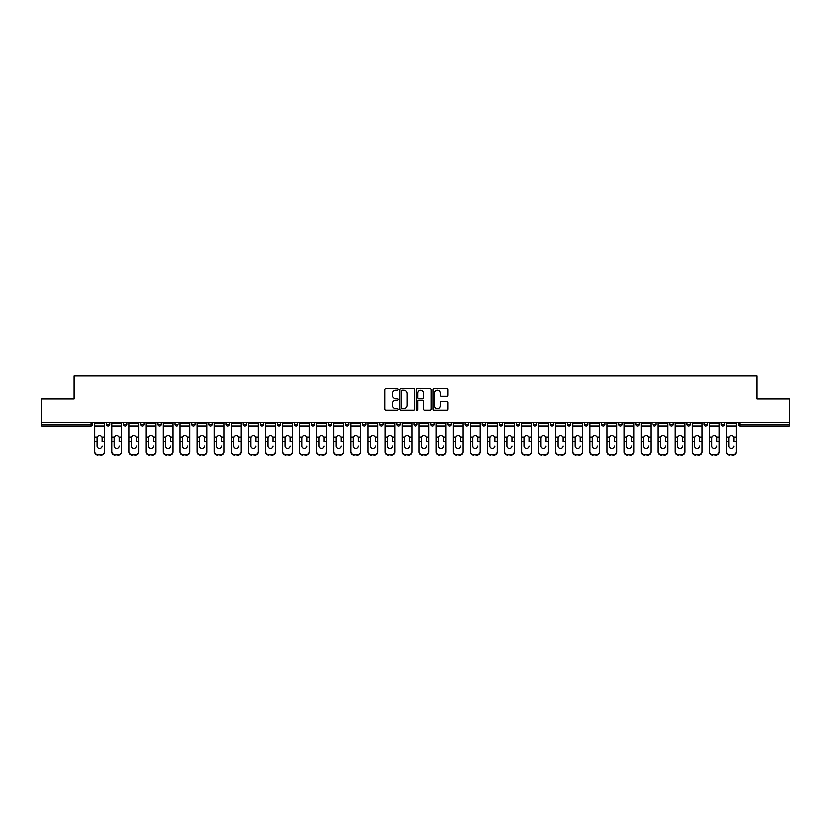 <?xml version="1.0" encoding="UTF-8"?>
<svg xmlns="http://www.w3.org/2000/svg" width="831" height="831" viewBox="0 0 831 831"><rect width="100%" height="100%" fill="white"/><g stroke="black" fill="none" stroke-linecap="round" stroke-linejoin="round"><path stroke-width="1.25" d="M397.987 389.313A0.748 0.748 0 0 0 397.239 388.565L385.823 388.565A1.07 1.07 0 0 0 384.753 389.635L384.753 408.966A1.07 1.07 0 0 0 385.823 410.047L397.239 410.047A0.748 0.748 0 0 0 397.987 409.288A0.748 0.748 0 0 0 397.239 408.54L395.764 408.54A3.438 3.438 0 0 1 392.325 405.102L392.325 403.492A3.438 3.438 0 0 1 395.764 400.054L397.239 400.054A0.748 0.748 0 0 0 397.987 399.306A0.748 0.748 0 0 0 397.239 398.548L395.764 398.548A3.438 3.438 0 0 1 392.325 395.109L392.325 393.499A3.438 3.438 0 0 1 395.764 390.061L397.239 390.061A0.748 0.748 0 0 0 397.987 389.313M446.891 396.138A1.07 1.07 0 0 0 447.971 395.057L447.971 389.635A1.07 1.07 0 0 0 446.891 388.565L434.218 388.565A1.07 1.07 0 0 0 433.148 389.635L433.148 408.966A1.07 1.07 0 0 0 434.218 410.047L446.891 410.047A1.07 1.07 0 0 0 447.971 408.966L447.971 402.422A1.07 1.07 0 0 0 446.891 401.342L441.469 401.342A1.07 1.07 0 0 0 440.399 402.422L440.399 405.663A2.877 2.877 0 0 1 437.522 408.54A2.877 2.877 0 0 1 434.644 405.663L434.644 392.938A2.877 2.877 0 0 1 437.522 390.061A2.877 2.877 0 0 1 440.399 392.938L440.399 395.057A1.07 1.07 0 0 0 441.469 396.138L446.891 396.138M41.55 422.782L41.55 398.807L74.167 398.807L74.167 375.83L756.833 375.83L756.833 398.807L789.45 398.807L789.45 422.782L41.55 422.782L41.55 424.527L91.13 424.527L91.13 422.782M414.565 389.635A1.07 1.07 0 0 0 413.485 388.565L400.812 388.565A1.07 1.07 0 0 0 399.732 389.635L399.732 408.966A1.07 1.07 0 0 0 400.812 410.047L413.485 410.047A1.07 1.07 0 0 0 414.565 408.966L414.565 389.635M417.515 388.565L430.188 388.565A1.07 1.07 0 0 1 431.268 389.635L431.268 408.966A1.07 1.07 0 0 1 430.188 410.047L424.766 410.047A1.07 1.07 0 0 1 423.696 408.966L423.696 401.134A1.07 1.07 0 0 0 422.615 400.054L419.021 400.054A1.07 1.07 0 0 0 417.941 401.134L417.941 409.288A0.748 0.748 0 0 1 417.193 410.047A0.748 0.748 0 0 1 416.435 409.288L416.435 389.635A1.07 1.07 0 0 1 417.515 388.565M92.771 422.782L92.771 424.527A1.641 1.641 0 0 1 91.13 426.168L41.55 426.168L41.55 424.527M789.45 422.782L789.45 426.168L739.87 426.168A1.641 1.641 0 0 1 738.229 424.527L738.229 422.782M106.555 424.527A1.641 1.641 0 0 0 108.196 426.168A1.641 1.641 0 0 0 109.837 424.527L109.837 422.782L109.837 424.527L106.555 424.527A1.641 1.641 0 0 0 108.196 426.168A1.641 1.641 0 0 1 106.555 424.527L106.555 422.782M91.13 426.168A1.641 1.641 0 0 0 92.771 424.527A1.641 1.641 0 0 1 91.13 426.168L91.13 424.527L92.771 424.527M123.632 422.782L123.632 424.527L123.632 422.782M126.914 422.782L126.914 424.527L126.914 422.782M140.699 424.527A1.641 1.641 0 0 0 142.34 426.168A1.641 1.641 0 0 0 143.981 424.527A1.641 1.641 0 0 1 142.34 426.168A1.641 1.641 0 0 0 143.981 424.527L143.981 422.782L143.981 424.527L140.699 424.527A1.641 1.641 0 0 0 142.34 426.168A1.641 1.641 0 0 1 140.699 424.527L140.699 422.782M157.776 422.782L157.776 424.527L157.776 422.782M161.058 422.782L161.058 424.527A1.641 1.641 0 0 1 159.417 426.168A1.641 1.641 0 0 1 157.776 424.527A1.641 1.641 0 0 0 159.417 426.168A1.641 1.641 0 0 0 161.058 424.527A1.641 1.641 0 0 1 159.417 426.168A1.641 1.641 0 0 1 157.776 424.527L161.058 424.527M174.842 424.527A1.641 1.641 0 0 0 176.484 426.168A1.641 1.641 0 0 0 178.125 424.527A1.641 1.641 0 0 1 176.484 426.168A1.641 1.641 0 0 0 178.125 424.527L178.125 422.782L178.125 424.527L174.842 424.527A1.641 1.641 0 0 0 176.484 426.168A1.641 1.641 0 0 1 174.842 424.527L174.842 422.782M195.202 422.782L195.202 424.527A1.641 1.641 0 0 1 193.561 426.168A1.641 1.641 0 0 1 191.919 424.527L191.919 422.782M210.627 426.168A1.641 1.641 0 0 0 212.269 424.527L212.269 422.782L212.269 424.527A1.641 1.641 0 0 1 210.627 426.168A1.641 1.641 0 0 1 208.986 424.527L208.986 422.782M229.346 422.782L229.346 424.527A1.641 1.641 0 0 1 227.704 426.168A1.641 1.641 0 0 1 226.063 424.527L226.063 422.782M246.423 422.782L246.423 424.527A1.641 1.641 0 0 1 244.781 426.168A1.641 1.641 0 0 1 243.13 424.527L243.13 422.782M260.207 422.782L260.207 424.527L260.207 422.782M263.489 422.782L263.489 424.527L263.489 422.782M280.566 422.782L280.566 424.527A1.641 1.641 0 0 1 278.925 426.168A1.641 1.641 0 0 1 277.284 424.527L277.284 422.782M294.351 422.782L294.351 424.527L294.351 422.782M297.633 422.782L297.633 424.527A1.641 1.641 0 0 1 295.992 426.168A1.641 1.641 0 0 1 294.351 424.527L297.633 424.527A1.641 1.641 0 0 1 295.992 426.168M314.71 422.782L314.71 424.527L311.428 424.527A1.641 1.641 0 0 0 313.069 426.168A1.641 1.641 0 0 1 311.428 424.527L311.428 422.782M331.777 422.782L331.777 424.527A1.641 1.641 0 0 1 330.136 426.168A1.641 1.641 0 0 1 328.494 424.527L328.494 422.782M348.854 422.782L348.854 424.527A1.641 1.641 0 0 1 347.213 426.168A1.641 1.641 0 0 1 345.571 424.527L345.571 422.782M362.638 422.782L362.638 424.527L362.638 422.782M365.92 422.782L365.92 424.527A1.641 1.641 0 0 1 364.279 426.168A1.641 1.641 0 0 1 362.638 424.527L365.92 424.527A1.641 1.641 0 0 1 364.279 426.168M381.356 426.168A1.641 1.641 0 0 0 382.998 424.527L382.998 422.782L382.998 424.527A1.641 1.641 0 0 1 381.356 426.168A1.641 1.641 0 0 1 379.715 424.527L379.715 422.782M400.064 422.782L400.064 424.527A1.641 1.641 0 0 1 398.423 426.168A1.641 1.641 0 0 1 396.782 424.527L396.782 422.782M417.141 422.782L417.141 424.527A1.641 1.641 0 0 1 415.5 426.168A1.641 1.641 0 0 1 413.859 424.527L413.859 422.782M430.936 422.782L430.936 424.527L430.936 422.782M434.218 422.782L434.218 424.527A1.641 1.641 0 0 1 432.577 426.168A1.641 1.641 0 0 1 430.936 424.527L434.218 424.527A1.641 1.641 0 0 1 432.577 426.168M448.002 422.782L448.002 424.527L448.002 422.782M451.285 422.782L451.285 424.527A1.641 1.641 0 0 1 449.644 426.168A1.641 1.641 0 0 1 448.002 424.527L451.285 424.527A1.641 1.641 0 0 1 449.644 426.168M465.08 422.782L465.08 424.527L465.08 422.782M468.362 422.782L468.362 424.527L468.362 422.782M482.146 422.782L482.146 424.527L482.146 422.782M485.429 422.782L485.429 424.527L485.429 422.782M502.506 422.782L502.506 424.527A1.641 1.641 0 0 1 500.864 426.168A1.641 1.641 0 0 1 499.223 424.527L499.223 422.782M519.572 422.782L519.572 424.527L516.29 424.527A1.641 1.641 0 0 0 517.931 426.168A1.641 1.641 0 0 1 516.29 424.527L516.29 422.782M536.649 422.782L536.649 424.527A1.641 1.641 0 0 1 535.008 426.168A1.641 1.641 0 0 1 533.367 424.527L533.367 422.782M550.434 422.782L550.434 424.527L550.434 422.782M553.716 422.782L553.716 424.527L553.716 422.782M570.793 422.782L570.793 424.527A1.641 1.641 0 0 1 569.152 426.168A1.641 1.641 0 0 1 567.511 424.527L567.511 422.782M587.87 422.782L587.87 424.527L584.577 424.527A1.641 1.641 0 0 0 586.219 426.168A1.641 1.641 0 0 1 584.577 424.527L584.577 422.782M604.937 422.782L604.937 424.527A1.641 1.641 0 0 1 603.296 426.168A1.641 1.641 0 0 1 601.654 424.527L601.654 422.782M622.014 422.782L622.014 424.527L618.731 424.527A1.641 1.641 0 0 0 620.373 426.168A1.641 1.641 0 0 1 618.731 424.527L618.731 422.782M639.081 422.782L639.081 424.527A1.641 1.641 0 0 1 637.439 426.168A1.641 1.641 0 0 1 635.798 424.527L635.798 422.782M656.158 422.782L656.158 424.527L652.875 424.527A1.641 1.641 0 0 0 654.516 426.168A1.641 1.641 0 0 1 652.875 424.527L652.875 422.782M673.224 422.782L673.224 424.527A1.641 1.641 0 0 1 671.583 426.168A1.641 1.641 0 0 1 669.942 424.527L669.942 422.782M690.301 422.782L690.301 424.527L687.019 424.527A1.641 1.641 0 0 0 688.66 426.168A1.641 1.641 0 0 1 687.019 424.527L687.019 422.782M707.368 422.782L707.368 424.527L704.086 424.527A1.641 1.641 0 0 0 705.727 426.168A1.641 1.641 0 0 1 704.086 424.527L704.086 422.782M724.445 422.782L724.445 424.527L721.163 424.527A1.641 1.641 0 0 0 722.804 426.168A1.641 1.641 0 0 1 721.163 424.527L721.163 422.782M125.273 426.168A1.641 1.641 0 0 1 123.632 424.527L126.914 424.527A1.641 1.641 0 0 1 125.273 426.168A1.641 1.641 0 0 0 126.914 424.527A1.641 1.641 0 0 1 125.273 426.168M261.848 426.168A1.641 1.641 0 0 1 260.207 424.527L263.489 424.527A1.641 1.641 0 0 1 261.848 426.168A1.641 1.641 0 0 0 263.489 424.527M313.069 426.168A1.641 1.641 0 0 0 314.71 424.527A1.641 1.641 0 0 1 313.069 426.168A1.641 1.641 0 0 1 311.428 424.527M466.721 426.168A1.641 1.641 0 0 1 465.08 424.527A1.641 1.641 0 0 0 466.721 426.168A1.641 1.641 0 0 0 468.362 424.527A1.641 1.641 0 0 1 466.721 426.168A1.641 1.641 0 0 1 465.08 424.527L468.362 424.527M483.787 426.168A1.641 1.641 0 0 1 482.146 424.527A1.641 1.641 0 0 0 483.787 426.168A1.641 1.641 0 0 0 485.429 424.527A1.641 1.641 0 0 1 483.787 426.168A1.641 1.641 0 0 1 482.146 424.527L485.429 424.527A1.641 1.641 0 0 1 483.787 426.168M519.572 424.527A1.641 1.641 0 0 1 517.931 426.168A1.641 1.641 0 0 0 519.572 424.527A1.641 1.641 0 0 1 517.931 426.168A1.641 1.641 0 0 1 516.29 424.527M552.075 426.168A1.641 1.641 0 0 1 550.434 424.527A1.641 1.641 0 0 0 552.075 426.168A1.641 1.641 0 0 0 553.716 424.527A1.641 1.641 0 0 1 552.075 426.168A1.641 1.641 0 0 1 550.434 424.527L553.716 424.527M586.219 426.168A1.641 1.641 0 0 0 587.87 424.527A1.641 1.641 0 0 1 586.219 426.168A1.641 1.641 0 0 1 584.577 424.527M622.014 424.527A1.641 1.641 0 0 1 620.373 426.168A1.641 1.641 0 0 0 622.014 424.527A1.641 1.641 0 0 1 620.373 426.168A1.641 1.641 0 0 1 618.731 424.527M654.516 426.168A1.641 1.641 0 0 0 656.158 424.527A1.641 1.641 0 0 1 654.516 426.168A1.641 1.641 0 0 1 652.875 424.527M671.583 426.168A1.641 1.641 0 0 0 673.224 424.527A1.641 1.641 0 0 1 671.583 426.168M688.66 426.168A1.641 1.641 0 0 0 690.301 424.527A1.641 1.641 0 0 1 688.66 426.168A1.641 1.641 0 0 1 687.019 424.527M705.727 426.168A1.641 1.641 0 0 0 707.368 424.527A1.641 1.641 0 0 1 705.727 426.168A1.641 1.641 0 0 1 704.086 424.527M722.804 426.168A1.641 1.641 0 0 0 724.445 424.527A1.641 1.641 0 0 1 722.804 426.168A1.641 1.641 0 0 1 721.163 424.527M401.996 390.061A0.748 0.748 0 0 0 401.238 390.819L401.238 407.792A0.748 0.748 0 0 0 401.996 408.54L403.554 408.54A3.438 3.438 0 0 0 406.982 405.102L406.982 393.499A3.438 3.438 0 0 0 403.554 390.061L401.996 390.061M423.696 392.99A2.877 2.877 0 0 0 420.818 390.123A2.877 2.877 0 0 0 417.941 392.99L417.941 397.478A1.07 1.07 0 0 0 419.021 398.548L422.615 398.548A1.07 1.07 0 0 0 423.696 397.478L423.696 392.99M102.182 438.186L102.182 441.687L104.529 441.687L104.529 422.782M94.796 442.144L94.796 452.064L94.796 437.22L97.341 437.22L97.144 438.186L97.341 437.22A2.514 2.41 0 0 1 101.974 437.22L104.529 437.22M99.658 448.501A2.514 2.379 180 0 0 102.182 446.122A2.514 2.379 180 0 1 99.658 448.501A2.514 2.379 180 0 1 97.144 446.122L97.144 438.186M104.529 451.607L104.529 452.064A3.282 3.106 180 0 1 101.247 455.17L101.247 454.713A3.282 3.106 0 0 0 104.529 451.607L104.529 441.687M94.796 451.607A3.282 3.106 0 0 0 98.079 454.713L101.247 455.17M98.079 455.17A3.282 3.106 180 0 1 94.796 452.064M98.079 454.713L101.247 454.713M94.796 437.22L94.796 422.782M119.249 438.186L119.249 441.687L121.606 441.687L121.606 422.782M111.863 442.144L111.863 452.064L111.863 437.22L114.418 437.22L114.221 438.186L114.418 437.22A2.514 2.41 0 0 1 119.051 437.22L121.606 437.22M116.735 448.501A2.514 2.379 180 0 0 119.249 446.122A2.514 2.379 180 0 1 116.735 448.501A2.514 2.379 180 0 1 114.221 446.122L114.221 438.186M136.326 438.186L136.326 441.687L138.673 441.687L138.673 422.782M128.94 442.144L128.94 452.064L128.94 437.22L131.485 437.22L131.288 438.186L131.485 437.22A2.514 2.41 0 0 1 136.118 437.22L138.673 437.22M138.673 452.064L138.673 452.064A3.282 3.106 180 0 1 135.391 455.17L135.391 454.713A3.282 3.106 0 0 0 138.673 451.607L138.673 441.687M133.801 448.501A2.514 2.379 180 0 0 136.326 446.122A2.514 2.379 180 0 1 133.801 448.501A2.514 2.379 180 0 1 131.288 446.122L131.288 438.186M153.392 438.186L153.392 441.687L155.75 441.687L155.75 422.782M146.007 442.144L146.007 452.064L146.007 437.22L148.562 437.22L148.365 438.186L148.562 437.22A2.514 2.41 0 0 1 153.195 437.22L155.75 437.22M155.75 452.064L155.75 452.064A3.282 3.106 180 0 1 152.468 455.17L152.468 454.713A3.282 3.106 0 0 0 155.75 451.607L155.75 441.687M150.878 448.501A2.514 2.379 180 0 0 153.392 446.122A2.514 2.379 180 0 1 150.878 448.501A2.514 2.379 180 0 1 148.365 446.122L148.365 438.186M170.469 438.186L170.469 441.687L172.817 441.687L172.817 422.782M163.084 442.144L163.084 452.064L163.084 437.22L165.639 437.22L165.431 438.186L165.639 437.22A2.514 2.41 0 0 1 170.272 437.22L172.817 437.22M172.817 452.064L172.817 452.064A3.282 3.106 180 0 1 169.534 455.17L169.534 454.713A3.282 3.106 0 0 0 172.817 451.607L172.817 441.687M167.955 448.501A2.514 2.379 180 0 0 170.469 446.122A2.514 2.379 180 0 1 167.955 448.501A2.514 2.379 180 0 1 165.431 446.122L165.431 438.186M187.536 438.186L187.536 441.687L189.894 441.687L189.894 422.782M180.15 442.144L180.15 452.064L180.15 437.22L182.706 437.22L182.508 438.186L182.706 437.22A2.514 2.41 0 0 1 187.339 437.22L189.894 437.22M185.022 448.501A2.514 2.379 180 0 0 187.536 446.122A2.514 2.379 180 0 1 185.022 448.501A2.514 2.379 180 0 1 182.508 446.122L182.508 438.186M121.606 451.607L121.606 452.064A3.282 3.106 180 0 1 118.324 455.17L118.324 454.713A3.282 3.106 0 0 0 121.606 451.607L121.606 441.687M111.863 451.607A3.282 3.106 0 0 0 115.145 454.713L118.324 455.17M115.145 455.17A3.282 3.106 180 0 1 111.863 452.064M115.145 454.713L118.324 454.713M111.863 437.22L111.863 422.782M128.94 451.607A3.282 3.106 0 0 0 132.222 454.713L135.391 455.17M132.222 455.17A3.282 3.106 180 0 1 128.94 452.064M132.222 454.713L135.391 454.713M128.94 437.22L128.94 422.782M146.007 451.607A3.282 3.106 0 0 0 149.289 454.713L152.468 455.17M149.289 455.17A3.282 3.106 180 0 1 146.007 452.064M149.289 454.713L152.468 454.713M146.007 437.22L146.007 422.782M163.084 451.607A3.282 3.106 0 0 0 166.366 454.713L169.534 455.17M166.366 455.17A3.282 3.106 180 0 1 163.084 452.064M166.366 454.713L169.534 454.713M163.084 437.22L163.084 422.782M189.894 451.607L189.894 452.064A3.282 3.106 180 0 1 186.611 455.17L186.611 454.713A3.282 3.106 0 0 0 189.894 451.607L189.894 441.687M180.15 451.607A3.282 3.106 0 0 0 183.433 454.713L186.611 455.17M183.433 455.17A3.282 3.106 180 0 1 180.15 452.064M183.433 454.713L186.611 454.713M180.15 437.22L180.15 422.782M204.613 438.186L204.613 441.687L206.961 441.687L206.961 422.782M197.227 442.144L197.227 452.064L197.227 437.22L199.783 437.22L199.575 438.186L199.783 437.22A2.514 2.41 0 0 1 204.416 437.22L206.961 437.22M202.099 448.501A2.514 2.379 180 0 0 204.613 446.122A2.514 2.379 180 0 1 202.099 448.501A2.514 2.379 180 0 1 199.575 446.122L199.575 438.186M206.961 451.607L206.961 452.064A3.282 3.106 180 0 1 203.678 455.17L203.678 454.713A3.282 3.106 0 0 0 206.961 451.607L206.961 441.687M197.227 451.607A3.282 3.106 0 0 0 200.51 454.713L203.678 455.17M200.51 455.17A3.282 3.106 180 0 1 197.227 452.064M200.51 454.713L203.678 454.713M197.227 437.22L197.227 422.782M221.69 438.186L221.69 441.687L224.038 441.687L224.038 422.782M214.294 442.144L214.294 452.064L214.294 437.22L216.849 437.22L216.652 438.186L216.849 437.22A2.514 2.41 0 0 1 221.482 437.22L224.038 437.22M219.166 448.501A2.514 2.379 180 0 0 221.69 446.122A2.514 2.379 180 0 1 219.166 448.501A2.514 2.379 180 0 1 216.652 446.122L216.652 438.186M224.038 451.607L224.038 452.064A3.282 3.106 180 0 1 220.755 455.17L220.755 454.713A3.282 3.106 0 0 0 224.038 451.607L224.038 441.687M214.294 451.607A3.282 3.106 0 0 0 217.577 454.713L220.755 455.17M217.577 455.17A3.282 3.106 180 0 1 214.294 452.064M217.577 454.713L220.755 454.713M214.294 437.22L214.294 422.782M238.757 438.186L238.757 441.687L241.115 441.687L241.115 422.782M231.371 442.144L231.371 452.064L231.371 437.22L233.927 437.22L233.719 438.186L233.927 437.22A2.514 2.41 0 0 1 238.559 437.22L241.115 437.22M236.243 448.501A2.514 2.379 180 0 0 238.757 446.122A2.514 2.379 180 0 1 236.243 448.501A2.514 2.379 180 0 1 233.719 446.122L233.719 438.186M241.115 451.607L241.115 452.064A3.282 3.106 180 0 1 237.832 455.17L237.832 454.713A3.282 3.106 0 0 0 241.115 451.607L241.115 441.687M231.371 451.607A3.282 3.106 0 0 0 234.654 454.713L237.832 455.17M234.654 455.17A3.282 3.106 180 0 1 231.371 452.064M234.654 454.713L237.832 454.713M231.371 437.22L231.371 422.782M255.834 438.186L255.834 441.687L258.181 441.687L258.181 422.782M248.438 442.144L248.438 452.064L248.438 437.22L250.993 437.22L250.796 438.186L250.993 437.22A2.514 2.41 0 0 1 255.626 437.22L258.181 437.22M258.181 452.064L258.181 452.064A3.282 3.106 180 0 1 254.899 455.17L254.899 454.713A3.282 3.106 0 0 0 258.181 451.607L258.181 441.687M253.31 448.501A2.514 2.379 180 0 0 255.834 446.122A2.514 2.379 180 0 1 253.31 448.501A2.514 2.379 180 0 1 250.796 446.122L250.796 438.186M248.438 451.607A3.282 3.106 0 0 0 251.731 454.713L254.899 455.17M251.731 455.17A3.282 3.106 180 0 1 248.438 452.064M251.731 454.713L254.899 454.713M248.438 437.22L248.438 422.782M272.9 438.186L272.9 441.687L275.258 441.687L275.258 422.782M265.515 442.144L265.515 452.064L265.515 437.22L268.07 437.22L267.873 438.186L268.07 437.22A2.514 2.41 0 0 1 272.703 437.22L275.258 437.22M270.387 448.501A2.514 2.379 180 0 0 272.9 446.122A2.514 2.379 180 0 1 270.387 448.501A2.514 2.379 180 0 1 267.873 446.122L267.873 438.186M275.258 451.607L275.258 452.064A3.282 3.106 180 0 1 271.976 455.17L271.976 454.713A3.282 3.106 0 0 0 275.258 451.607L275.258 441.687M265.515 451.607A3.282 3.106 0 0 0 268.797 454.713L271.976 455.17M268.797 455.17A3.282 3.106 180 0 1 265.515 452.064M268.797 454.713L271.976 454.713M265.515 437.22L265.515 422.782M289.977 438.186L289.977 441.687L292.325 441.687L292.325 422.782M282.592 442.144L282.592 452.064L282.592 437.22L285.137 437.22L284.94 438.186L285.137 437.22A2.514 2.41 0 0 1 289.77 437.22L292.325 437.22M292.325 452.064L292.325 452.064A3.282 3.106 180 0 1 289.043 455.17L289.043 454.713A3.282 3.106 0 0 0 292.325 451.607L292.325 441.687M287.453 448.501A2.514 2.379 180 0 0 289.977 446.122A2.514 2.379 180 0 1 287.453 448.501A2.514 2.379 180 0 1 284.94 446.122L284.94 438.186M282.592 451.607A3.282 3.106 0 0 0 285.874 454.713L289.043 455.17M285.874 455.17A3.282 3.106 180 0 1 282.592 452.064M285.874 454.713L289.043 454.713M282.592 437.22L282.592 422.782M307.044 438.186L307.044 441.687L309.402 441.687L309.402 422.782M299.659 442.144L299.659 452.064L299.659 437.22L302.214 437.22L302.017 438.186L302.214 437.22A2.514 2.41 0 0 1 306.847 437.22L309.402 437.22M304.53 448.501A2.514 2.379 180 0 0 307.044 446.122A2.514 2.379 180 0 1 304.53 448.501A2.514 2.379 180 0 1 302.017 446.122L302.017 438.186M309.402 451.607L309.402 452.064A3.282 3.106 180 0 1 306.12 455.17L306.12 454.713A3.282 3.106 0 0 0 309.402 451.607L309.402 441.687M299.659 451.607A3.282 3.106 0 0 0 302.941 454.713L306.12 455.17M302.941 455.17A3.282 3.106 180 0 1 299.659 452.064M302.941 454.713L306.12 454.713M299.659 437.22L299.659 422.782M324.121 438.186L324.121 441.687L326.469 441.687L326.469 422.782M316.736 442.144L316.736 452.064L316.736 437.22L319.281 437.22L319.083 438.186L319.281 437.22A2.514 2.41 0 0 1 323.913 437.22L326.469 437.22M321.597 448.501A2.514 2.379 180 0 0 324.121 446.122A2.514 2.379 180 0 1 321.597 448.501A2.514 2.379 180 0 1 319.083 446.122L319.083 438.186M326.469 451.607L326.469 452.064A3.282 3.106 180 0 1 323.186 455.17L323.186 454.713A3.282 3.106 0 0 0 326.469 451.607L326.469 441.687M316.736 451.607A3.282 3.106 0 0 0 320.018 454.713L323.186 455.17M320.018 455.17A3.282 3.106 180 0 1 316.736 452.064M320.018 454.713L323.186 454.713M316.736 437.22L316.736 422.782M341.188 438.186L341.188 441.687L343.546 441.687L343.546 422.782M333.802 442.144L333.802 452.064L333.802 437.22L336.358 437.22L336.16 438.186L336.358 437.22A2.514 2.41 0 0 1 340.99 437.22L343.546 437.22M338.674 448.501A2.514 2.379 180 0 0 341.188 446.122A2.514 2.379 180 0 1 338.674 448.501A2.514 2.379 180 0 1 336.16 446.122L336.16 438.186M343.546 451.607L343.546 452.064A3.282 3.106 180 0 1 340.263 455.17L340.263 454.713A3.282 3.106 0 0 0 343.546 451.607L343.546 441.687M333.802 451.607A3.282 3.106 0 0 0 337.085 454.713L340.263 455.17M337.085 455.17A3.282 3.106 180 0 1 333.802 452.064M337.085 454.713L340.263 454.713M333.802 437.22L333.802 422.782M358.265 438.186L358.265 441.687L360.612 441.687L360.612 422.782M350.879 442.144L350.879 452.064L350.879 437.22L353.435 437.22L353.227 438.186L353.435 437.22A2.514 2.41 0 0 1 358.068 437.22L360.612 437.22M355.751 448.501A2.514 2.379 180 0 0 358.265 446.122A2.514 2.379 180 0 1 355.751 448.501A2.514 2.379 180 0 1 353.227 446.122L353.227 438.186M360.612 451.607L360.612 452.064A3.282 3.106 180 0 1 357.33 455.17L357.33 454.713A3.282 3.106 0 0 0 360.612 451.607L360.612 441.687M350.879 451.607A3.282 3.106 0 0 0 354.162 454.713L357.33 455.17M354.162 455.17A3.282 3.106 180 0 1 350.879 452.064M354.162 454.713L357.33 454.713M350.879 437.22L350.879 422.782M375.332 438.186L375.332 441.687L377.69 441.687L377.69 422.782M367.946 442.144L367.946 452.064L367.946 437.22L370.501 437.22L370.304 438.186L370.501 437.22A2.514 2.41 0 0 1 375.134 437.22L377.69 437.22M372.818 448.501A2.514 2.379 180 0 0 375.332 446.122A2.514 2.379 180 0 1 372.818 448.501A2.514 2.379 180 0 1 370.304 446.122L370.304 438.186M377.69 451.607L377.69 452.064A3.282 3.106 180 0 1 374.407 455.17L374.407 454.713A3.282 3.106 0 0 0 377.69 451.607L377.69 441.687M367.946 451.607A3.282 3.106 0 0 0 371.228 454.713L374.407 455.17M371.228 455.17A3.282 3.106 180 0 1 367.946 452.064M371.228 454.713L374.407 454.713M367.946 437.22L367.946 422.782M392.409 438.186L392.409 441.687L394.767 441.687L394.767 422.782M385.023 442.144L385.023 452.064L385.023 437.22L387.578 437.22L387.371 438.186L387.578 437.22A2.514 2.41 0 0 1 392.211 437.22L394.767 437.22M389.895 448.501A2.514 2.379 180 0 0 392.409 446.122A2.514 2.379 180 0 1 389.895 448.501A2.514 2.379 180 0 1 387.371 446.122L387.371 438.186M394.767 451.607L394.767 452.064A3.282 3.106 180 0 1 391.474 455.17L391.474 454.713A3.282 3.106 0 0 0 394.767 451.607L394.767 441.687M385.023 451.607A3.282 3.106 0 0 0 388.306 454.713L391.474 455.17M388.306 455.17A3.282 3.106 180 0 1 385.023 452.064M388.306 454.713L391.474 454.713M385.023 437.22L385.023 422.782M409.486 438.186L409.486 441.687L411.833 441.687L411.833 422.782M402.09 442.144L402.09 452.064L402.09 437.22L404.645 437.22L404.448 438.186L404.645 437.22A2.514 2.41 0 0 1 409.278 437.22L411.833 437.22M406.961 448.501A2.514 2.379 180 0 0 409.486 446.122A2.514 2.379 180 0 1 406.961 448.501A2.514 2.379 180 0 1 404.448 446.122L404.448 438.186M411.833 451.607L411.833 452.064A3.282 3.106 180 0 1 408.551 455.17L408.551 454.713A3.282 3.106 0 0 0 411.833 451.607L411.833 441.687M402.09 451.607A3.282 3.106 0 0 0 405.372 454.713L408.551 455.17M405.372 455.17A3.282 3.106 180 0 1 402.09 452.064M405.372 454.713L408.551 454.713M402.09 437.22L402.09 422.782M426.552 438.186L426.552 441.687L428.91 441.687L428.91 422.782M419.167 442.144L419.167 452.064L419.167 437.22L421.722 437.22L421.514 438.186L421.722 437.22A2.514 2.41 0 0 1 426.355 437.22L428.91 437.22M424.039 448.501A2.514 2.379 180 0 0 426.552 446.122A2.514 2.379 180 0 1 424.039 448.501A2.514 2.379 180 0 1 421.514 446.122L421.514 438.186M428.91 451.607L428.91 452.064A3.282 3.106 180 0 1 425.628 455.17L425.628 454.713A3.282 3.106 0 0 0 428.91 451.607L428.91 441.687M419.167 451.607A3.282 3.106 0 0 0 422.449 454.713L425.628 455.17M422.449 455.17A3.282 3.106 180 0 1 419.167 452.064M422.449 454.713L425.628 454.713M419.167 437.22L419.167 422.782M443.629 438.186L443.629 441.687L445.977 441.687L445.977 422.782M436.233 442.144L436.233 452.064L436.233 437.22L438.789 437.22L438.591 438.186L438.789 437.22A2.514 2.41 0 0 1 443.422 437.22L445.977 437.22M445.977 452.064L445.977 452.064A3.282 3.106 180 0 1 442.694 455.17L442.694 454.713A3.282 3.106 0 0 0 445.977 451.607L445.977 441.687M441.105 448.501A2.514 2.379 180 0 0 443.629 446.122A2.514 2.379 180 0 1 441.105 448.501A2.514 2.379 180 0 1 438.591 446.122L438.591 438.186M436.233 451.607A3.282 3.106 0 0 0 439.526 454.713L442.694 455.17M439.526 455.17A3.282 3.106 180 0 1 436.233 452.064M439.526 454.713L442.694 454.713M436.233 437.22L436.233 422.782M460.696 438.186L460.696 441.687L463.054 441.687L463.054 422.782M453.31 442.144L453.31 452.064L453.31 437.22L455.866 437.22L455.668 438.186L455.866 437.22A2.514 2.41 0 0 1 460.499 437.22L463.054 437.22M463.054 452.064L463.054 452.064A3.282 3.106 180 0 1 459.772 455.17L459.772 454.713A3.282 3.106 0 0 0 463.054 451.607L463.054 441.687M458.182 448.501A2.514 2.379 180 0 0 460.696 446.122A2.514 2.379 180 0 1 458.182 448.501A2.514 2.379 180 0 1 455.668 446.122L455.668 438.186M453.31 451.607A3.282 3.106 0 0 0 456.593 454.713L459.772 455.17M456.593 455.17A3.282 3.106 180 0 1 453.31 452.064M456.593 454.713L459.772 454.713M453.31 437.22L453.31 422.782M477.773 438.186L477.773 441.687L480.121 441.687L480.121 422.782M470.388 442.144L470.388 452.064L470.388 437.22L472.932 437.22L472.735 438.186L472.932 437.22A2.514 2.41 0 0 1 477.565 437.22L480.121 437.22M480.121 452.064L480.121 452.064A3.282 3.106 180 0 1 476.838 455.17L476.838 454.713A3.282 3.106 0 0 0 480.121 451.607L480.121 441.687M475.249 448.501A2.514 2.379 180 0 0 477.773 446.122A2.514 2.379 180 0 1 475.249 448.501A2.514 2.379 180 0 1 472.735 446.122L472.735 438.186M470.388 451.607A3.282 3.106 0 0 0 473.67 454.713L476.838 455.17M473.67 455.17A3.282 3.106 180 0 1 470.388 452.064M473.67 454.713L476.838 454.713M470.388 437.22L470.388 422.782M494.84 438.186L494.84 441.687L497.198 441.687L497.198 422.782M487.454 442.144L487.454 452.064L487.454 437.22L490.01 437.22L489.812 438.186L490.01 437.22A2.514 2.41 0 0 1 494.642 437.22L497.198 437.22M497.198 452.064L497.198 452.064A3.282 3.106 180 0 1 493.915 455.17L493.915 454.713A3.282 3.106 0 0 0 497.198 451.607L497.198 441.687M492.326 448.501A2.514 2.379 180 0 0 494.84 446.122A2.514 2.379 180 0 1 492.326 448.501A2.514 2.379 180 0 1 489.812 446.122L489.812 438.186M487.454 451.607A3.282 3.106 0 0 0 490.737 454.713L493.915 455.17M490.737 455.17A3.282 3.106 180 0 1 487.454 452.064M490.737 454.713L493.915 454.713M487.454 437.22L487.454 422.782M511.917 438.186L511.917 441.687L514.264 441.687L514.264 422.782M504.531 442.144L504.531 452.064L504.531 437.22L507.087 437.22L506.879 438.186L507.087 437.22A2.514 2.41 0 0 1 511.719 437.22L514.264 437.22M514.264 452.064L514.264 452.064A3.282 3.106 180 0 1 510.982 455.17L510.982 454.713A3.282 3.106 0 0 0 514.264 451.607L514.264 441.687M509.403 448.501A2.514 2.379 180 0 0 511.917 446.122A2.514 2.379 180 0 1 509.403 448.501A2.514 2.379 180 0 1 506.879 446.122L506.879 438.186M504.531 451.607A3.282 3.106 0 0 0 507.814 454.713L510.982 455.17M507.814 455.17A3.282 3.106 180 0 1 504.531 452.064M507.814 454.713L510.982 454.713M504.531 437.22L504.531 422.782M528.983 438.186L528.983 441.687L531.341 441.687L531.341 422.782M521.598 442.144L521.598 452.064L521.598 437.22L524.153 437.22L523.956 438.186L524.153 437.22A2.514 2.41 0 0 1 528.786 437.22L531.341 437.22M531.341 452.064L531.341 452.064A3.282 3.106 180 0 1 528.059 455.17L528.059 454.713A3.282 3.106 0 0 0 531.341 451.607L531.341 441.687M526.47 448.501A2.514 2.379 180 0 0 528.983 446.122A2.514 2.379 180 0 1 526.47 448.501A2.514 2.379 180 0 1 523.956 446.122L523.956 438.186M521.598 451.607A3.282 3.106 0 0 0 524.88 454.713L528.059 455.17M524.88 455.17A3.282 3.106 180 0 1 521.598 452.064M524.88 454.713L528.059 454.713M521.598 437.22L521.598 422.782M546.06 438.186L546.06 441.687L548.408 441.687L548.408 422.782M538.675 442.144L538.675 452.064L538.675 437.22L541.23 437.22L541.023 438.186L541.23 437.22A2.514 2.41 0 0 1 545.863 437.22L548.408 437.22M543.547 448.501A2.514 2.379 180 0 0 546.06 446.122A2.514 2.379 180 0 1 543.547 448.501A2.514 2.379 180 0 1 541.023 446.122L541.023 438.186M548.408 451.607L548.408 452.064A3.282 3.106 180 0 1 545.126 455.17L545.126 454.713A3.282 3.106 0 0 0 548.408 451.607L548.408 441.687M538.675 451.607A3.282 3.106 0 0 0 541.957 454.713L545.126 455.17M541.957 455.17A3.282 3.106 180 0 1 538.675 452.064M541.957 454.713L545.126 454.713M538.675 437.22L538.675 422.782M563.127 438.186L563.127 441.687L565.485 441.687L565.485 422.782M555.742 442.144L555.742 452.064L555.742 437.22L558.297 437.22L558.1 438.186L558.297 437.22A2.514 2.41 0 0 1 562.93 437.22L565.485 437.22M565.485 452.064L565.485 452.064A3.282 3.106 180 0 1 562.203 455.17L562.203 454.713A3.282 3.106 0 0 0 565.485 451.607L565.485 441.687M560.613 448.501A2.514 2.379 180 0 0 563.127 446.122A2.514 2.379 180 0 1 560.613 448.501A2.514 2.379 180 0 1 558.1 446.122L558.1 438.186M555.742 451.607A3.282 3.106 0 0 0 559.024 454.713L562.203 455.17M559.024 455.17A3.282 3.106 180 0 1 555.742 452.064M559.024 454.713L562.203 454.713M555.742 437.22L555.742 422.782M580.204 438.186L580.204 441.687L582.562 441.687L582.562 422.782M572.819 442.144L572.819 452.064L572.819 437.22L575.374 437.22L575.166 438.186L575.374 437.22A2.514 2.41 0 0 1 580.007 437.22L582.562 437.22M582.562 452.064L582.562 452.064A3.282 3.106 180 0 1 579.269 455.17L579.269 454.713A3.282 3.106 0 0 0 582.562 451.607L582.562 441.687M577.69 448.501A2.514 2.379 180 0 0 580.204 446.122A2.514 2.379 180 0 1 577.69 448.501A2.514 2.379 180 0 1 575.166 446.122L575.166 438.186M572.819 451.607A3.282 3.106 0 0 0 576.101 454.713L579.269 455.17M576.101 455.17A3.282 3.106 180 0 1 572.819 452.064M576.101 454.713L579.269 454.713M572.819 437.22L572.819 422.782M597.281 438.186L597.281 441.687L599.629 441.687L599.629 422.782M589.885 442.144L589.885 452.064L589.885 437.22L592.441 437.22L592.243 438.186L592.441 437.22A2.514 2.41 0 0 1 597.073 437.22L599.629 437.22M599.629 442.144L599.629 452.064A3.282 3.106 180 0 1 596.346 455.17L596.346 454.713A3.282 3.106 0 0 0 599.629 451.607L599.629 441.687M594.757 448.501A2.514 2.379 180 0 0 597.281 446.122A2.514 2.379 180 0 1 594.757 448.501A2.514 2.379 180 0 1 592.243 446.122L592.243 438.186M589.885 451.607A3.282 3.106 0 0 0 593.168 454.713L596.346 455.17M593.168 455.17A3.282 3.106 180 0 1 589.885 452.064M593.168 454.713L596.346 454.713M589.885 437.22L589.885 422.782M614.348 438.186L614.348 441.687L616.706 441.687L616.706 422.782M606.962 442.144L606.962 452.064L606.962 437.22L609.518 437.22L609.31 438.186L609.518 437.22A2.514 2.41 0 0 1 614.151 437.22L616.706 437.22M616.706 442.144L616.706 452.064A3.282 3.106 180 0 1 613.423 455.17L613.423 454.713A3.282 3.106 0 0 0 616.706 451.607L616.706 441.687M611.834 448.501A2.514 2.379 180 0 0 614.348 446.122A2.514 2.379 180 0 1 611.834 448.501A2.514 2.379 180 0 1 609.31 446.122L609.31 438.186M606.962 451.607A3.282 3.106 0 0 0 610.245 454.713L613.423 455.17M610.245 455.17A3.282 3.106 180 0 1 606.962 452.064M610.245 454.713L613.423 454.713M606.962 437.22L606.962 422.782M631.425 438.186L631.425 441.687L633.773 441.687L633.773 422.782M624.039 442.144L624.039 452.064L624.039 437.22L626.584 437.22L626.387 438.186L626.584 437.22A2.514 2.41 0 0 1 631.217 437.22L633.773 437.22M633.773 442.144L633.773 452.064A3.282 3.106 180 0 1 630.49 455.17L630.49 454.713A3.282 3.106 0 0 0 633.773 451.607L633.773 441.687M628.901 448.501A2.514 2.379 180 0 0 631.425 446.122A2.514 2.379 180 0 1 628.901 448.501A2.514 2.379 180 0 1 626.387 446.122L626.387 438.186M624.039 451.607A3.282 3.106 0 0 0 627.322 454.713L630.49 455.17M627.322 455.17A3.282 3.106 180 0 1 624.039 452.064M627.322 454.713L630.49 454.713M624.039 437.22L624.039 422.782M648.492 438.186L648.492 441.687L650.85 441.687L650.85 422.782M641.106 442.144L641.106 452.064L641.106 437.22L643.661 437.22L643.464 438.186L643.661 437.22A2.514 2.41 0 0 1 648.294 437.22L650.85 437.22M650.85 442.144L650.85 452.064A3.282 3.106 180 0 1 647.567 455.17L647.567 454.713A3.282 3.106 0 0 0 650.85 451.607L650.85 441.687M645.978 448.501A2.514 2.379 180 0 0 648.492 446.122A2.514 2.379 180 0 1 645.978 448.501A2.514 2.379 180 0 1 643.464 446.122L643.464 438.186M641.106 451.607A3.282 3.106 0 0 0 644.389 454.713L647.567 455.17M644.389 455.17A3.282 3.106 180 0 1 641.106 452.064M644.389 454.713L647.567 454.713M641.106 437.22L641.106 422.782M665.569 438.186L665.569 441.687L667.916 441.687L667.916 422.782M658.183 442.144L658.183 452.064L658.183 437.22L660.728 437.22L660.531 438.186L660.728 437.22A2.514 2.41 0 0 1 665.361 437.22L667.916 437.22M667.916 442.144L667.916 452.064A3.282 3.106 180 0 1 664.634 455.17L664.634 454.713A3.282 3.106 0 0 0 667.916 451.607L667.916 441.687M663.045 448.501A2.514 2.379 180 0 0 665.569 446.122A2.514 2.379 180 0 1 663.045 448.501A2.514 2.379 180 0 1 660.531 446.122L660.531 438.186M658.183 451.607A3.282 3.106 0 0 0 661.466 454.713L664.634 455.17M661.466 455.17A3.282 3.106 180 0 1 658.183 452.064M661.466 454.713L664.634 454.713M658.183 437.22L658.183 422.782M682.635 438.186L682.635 441.687L684.993 441.687L684.993 422.782M675.25 442.144L675.25 452.064L675.25 437.22L677.805 437.22L677.608 438.186L677.805 437.22A2.514 2.41 0 0 1 682.438 437.22L684.993 437.22M684.993 442.144L684.993 452.064A3.282 3.106 180 0 1 681.711 455.17L681.711 454.713A3.282 3.106 0 0 0 684.993 451.607L684.993 441.687M680.122 448.501A2.514 2.379 180 0 0 682.635 446.122A2.514 2.379 180 0 1 680.122 448.501A2.514 2.379 180 0 1 677.608 446.122L677.608 438.186M675.25 451.607A3.282 3.106 0 0 0 678.532 454.713L681.711 455.17M678.532 455.17A3.282 3.106 180 0 1 675.25 452.064M678.532 454.713L681.711 454.713M675.25 437.22L675.25 422.782M699.712 438.186L699.712 441.687L702.06 441.687L702.06 422.782M692.327 442.144L692.327 452.064L692.327 437.22L694.882 437.22L694.674 438.186L694.882 437.22A2.514 2.41 0 0 1 699.515 437.22L702.06 437.22M702.06 442.144L702.06 452.064A3.282 3.106 180 0 1 698.778 455.17L698.778 454.713A3.282 3.106 0 0 0 702.06 451.607L702.06 441.687M697.199 448.501A2.514 2.379 180 0 0 699.712 446.122A2.514 2.379 180 0 1 697.199 448.501A2.514 2.379 180 0 1 694.674 446.122L694.674 438.186M692.327 451.607A3.282 3.106 0 0 0 695.609 454.713L698.778 455.17M695.609 455.17A3.282 3.106 180 0 1 692.327 452.064M695.609 454.713L698.778 454.713M692.327 437.22L692.327 422.782M716.779 438.186L716.779 441.687L719.137 441.687L719.137 422.782M709.394 442.144L709.394 452.064L709.394 437.22L711.949 437.22L711.752 438.186L711.949 437.22A2.514 2.41 0 0 1 716.582 437.22L719.137 437.22M719.137 442.144L719.137 452.064A3.282 3.106 180 0 1 715.855 455.17L715.855 454.713A3.282 3.106 0 0 0 719.137 451.607L719.137 441.687M714.265 448.501A2.514 2.379 180 0 0 716.779 446.122A2.514 2.379 180 0 1 714.265 448.501A2.514 2.379 180 0 1 711.752 446.122L711.752 438.186M709.394 451.607A3.282 3.106 0 0 0 712.676 454.713L715.855 455.17M712.676 455.17A3.282 3.106 180 0 1 709.394 452.064M712.676 454.713L715.855 454.713M709.394 437.22L709.394 422.782M733.856 438.186L733.856 441.687L736.204 441.687L736.204 422.782M726.471 442.144L726.471 452.064L726.471 437.22L729.026 437.22L728.818 438.186L729.026 437.22A2.514 2.41 0 0 1 733.659 437.22L736.204 437.22M736.204 442.144L736.204 452.064A3.282 3.106 180 0 1 732.921 455.17L732.921 454.713A3.282 3.106 0 0 0 736.204 451.607L736.204 441.687M731.342 448.501A2.514 2.379 180 0 0 733.856 446.122A2.514 2.379 180 0 1 731.342 448.501A2.514 2.379 180 0 1 728.818 446.122L728.818 438.186M726.471 451.607A3.282 3.106 0 0 0 729.753 454.713L732.921 455.17M729.753 455.17A3.282 3.106 180 0 1 726.471 452.064M729.753 454.713L732.921 454.713M726.471 437.22L726.471 422.782M739.87 422.782L739.87 424.527L789.45 424.527M738.229 424.527L739.87 424.527L739.87 426.168M108.196 426.168A1.641 1.641 0 0 0 109.837 424.527M193.561 426.168A1.641 1.641 0 0 0 195.202 424.527L191.919 424.527M212.269 424.527L208.986 424.527M227.704 426.168A1.641 1.641 0 0 0 229.346 424.527L226.063 424.527M244.781 426.168A1.641 1.641 0 0 0 246.423 424.527L243.13 424.527M278.925 426.168A1.641 1.641 0 0 0 280.566 424.527L277.284 424.527M330.136 426.168A1.641 1.641 0 0 0 331.777 424.527L328.494 424.527M347.213 426.168A1.641 1.641 0 0 0 348.854 424.527L345.571 424.527M382.998 424.527L379.715 424.527M398.423 426.168A1.641 1.641 0 0 0 400.064 424.527L396.782 424.527M415.5 426.168A1.641 1.641 0 0 0 417.141 424.527L413.859 424.527M500.864 426.168A1.641 1.641 0 0 0 502.506 424.527L499.223 424.527M535.008 426.168A1.641 1.641 0 0 0 536.649 424.527L533.367 424.527M569.152 426.168A1.641 1.641 0 0 0 570.793 424.527L567.511 424.527M603.296 426.168A1.641 1.641 0 0 0 604.937 424.527L601.654 424.527M637.439 426.168A1.641 1.641 0 0 0 639.081 424.527L635.798 424.527M673.224 424.527L669.942 424.527M94.796 441.687L97.144 441.687M94.796 426.168L104.529 426.168M94.796 423.685L104.529 423.685M111.863 441.687L114.221 441.687M111.863 426.168L121.606 426.168M111.863 423.685L121.606 423.685M128.94 441.687L131.288 441.687M128.94 426.168L138.673 426.168M128.94 423.685L138.673 423.685M146.007 441.687L148.365 441.687M146.007 426.168L155.75 426.168M146.007 423.685L155.75 423.685M163.084 441.687L165.431 441.687M163.084 426.168L172.817 426.168M163.084 423.685L172.817 423.685M180.15 441.687L182.508 441.687M180.15 426.168L189.894 426.168M180.15 423.685L189.894 423.685M197.227 441.687L199.575 441.687M197.227 426.168L206.961 426.168M197.227 423.685L206.961 423.685M214.294 441.687L216.652 441.687M214.294 426.168L224.038 426.168M214.294 423.685L224.038 423.685M231.371 441.687L233.719 441.687M231.371 426.168L241.115 426.168M231.371 423.685L241.115 423.685M248.438 441.687L250.796 441.687M248.438 426.168L258.181 426.168M248.438 423.685L258.181 423.685M265.515 441.687L267.873 441.687M265.515 426.168L275.258 426.168M265.515 423.685L275.258 423.685M282.592 441.687L284.94 441.687M282.592 426.168L292.325 426.168M282.592 423.685L292.325 423.685M299.659 441.687L302.017 441.687M299.659 426.168L309.402 426.168M299.659 423.685L309.402 423.685M316.736 441.687L319.083 441.687M316.736 426.168L326.469 426.168M316.736 423.685L326.469 423.685M333.802 441.687L336.16 441.687M333.802 426.168L343.546 426.168M333.802 423.685L343.546 423.685M350.879 441.687L353.227 441.687M350.879 426.168L360.612 426.168M350.879 423.685L360.612 423.685M367.946 441.687L370.304 441.687M367.946 426.168L377.69 426.168M367.946 423.685L377.69 423.685M385.023 441.687L387.371 441.687M385.023 426.168L394.767 426.168M385.023 423.685L394.767 423.685M402.09 441.687L404.448 441.687M402.09 426.168L411.833 426.168M402.09 423.685L411.833 423.685M419.167 441.687L421.514 441.687M419.167 426.168L428.91 426.168M419.167 423.685L428.91 423.685M436.233 441.687L438.591 441.687M436.233 426.168L445.977 426.168M436.233 423.685L445.977 423.685M453.31 441.687L455.668 441.687M453.31 426.168L463.054 426.168M453.31 423.685L463.054 423.685M470.388 441.687L472.735 441.687M470.388 426.168L480.121 426.168M470.388 423.685L480.121 423.685M487.454 441.687L489.812 441.687M487.454 426.168L497.198 426.168M487.454 423.685L497.198 423.685M504.531 441.687L506.879 441.687M504.531 426.168L514.264 426.168M504.531 423.685L514.264 423.685M521.598 441.687L523.956 441.687M521.598 426.168L531.341 426.168M521.598 423.685L531.341 423.685M538.675 441.687L541.023 441.687M538.675 426.168L548.408 426.168M538.675 423.685L548.408 423.685M555.742 441.687L558.1 441.687M555.742 426.168L565.485 426.168M555.742 423.685L565.485 423.685M572.819 441.687L575.166 441.687M572.819 426.168L582.562 426.168M572.819 423.685L582.562 423.685M589.885 441.687L592.243 441.687M589.885 426.168L599.629 426.168M589.885 423.685L599.629 423.685M606.962 441.687L609.31 441.687M606.962 426.168L616.706 426.168M606.962 423.685L616.706 423.685M624.039 441.687L626.387 441.687M624.039 426.168L633.773 426.168M624.039 423.685L633.773 423.685M641.106 441.687L643.464 441.687M641.106 426.168L650.85 426.168M641.106 423.685L650.85 423.685M658.183 441.687L660.531 441.687M658.183 426.168L667.916 426.168M658.183 423.685L667.916 423.685M675.25 441.687L677.608 441.687M675.25 426.168L684.993 426.168M675.25 423.685L684.993 423.685M692.327 441.687L694.674 441.687M692.327 426.168L702.06 426.168M692.327 423.685L702.06 423.685M709.394 441.687L711.752 441.687M709.394 426.168L719.137 426.168M709.394 423.685L719.137 423.685M726.471 441.687L728.818 441.687M726.471 426.168L736.204 426.168M726.471 423.685L736.204 423.685"/></g></svg>
